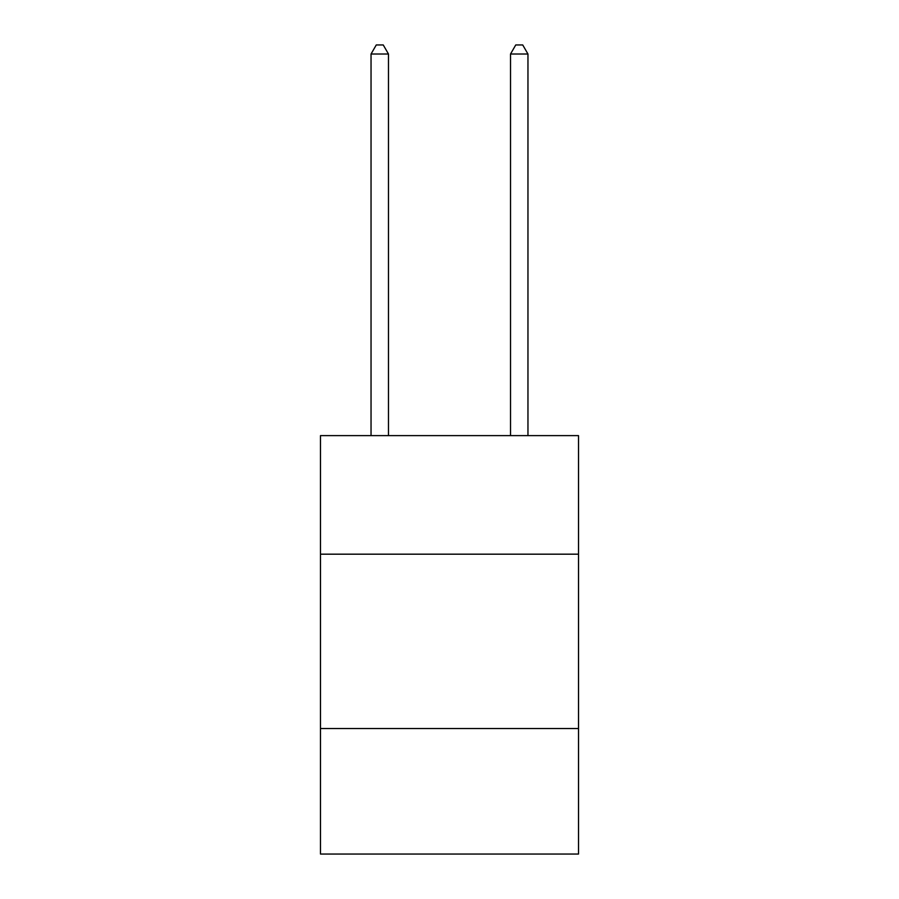 <?xml version="1.0" encoding="UTF-8"?>
<svg xmlns="http://www.w3.org/2000/svg" width="899" height="899" viewBox="0 0 899 899"><rect width="100%" height="100%" fill="white"/><g stroke="black" fill="none" stroke-linecap="round" stroke-linejoin="round"><path stroke-width="1.35" d="M578.518 554.177L578.518 435.622L320.482 435.622L320.482 554.177L578.518 554.177L578.518 854.05L320.482 854.05L320.482 554.177M578.518 728.527L320.482 728.527M388.48 435.622L388.48 54.019L371.04 54.019L371.04 435.622M371.04 54.019L376.276 44.95L383.244 44.95L388.48 54.019M527.96 435.622L527.96 54.019L510.52 54.019L510.52 435.622M510.52 54.019L515.756 44.95L522.724 44.95L527.96 54.019"/></g></svg>

